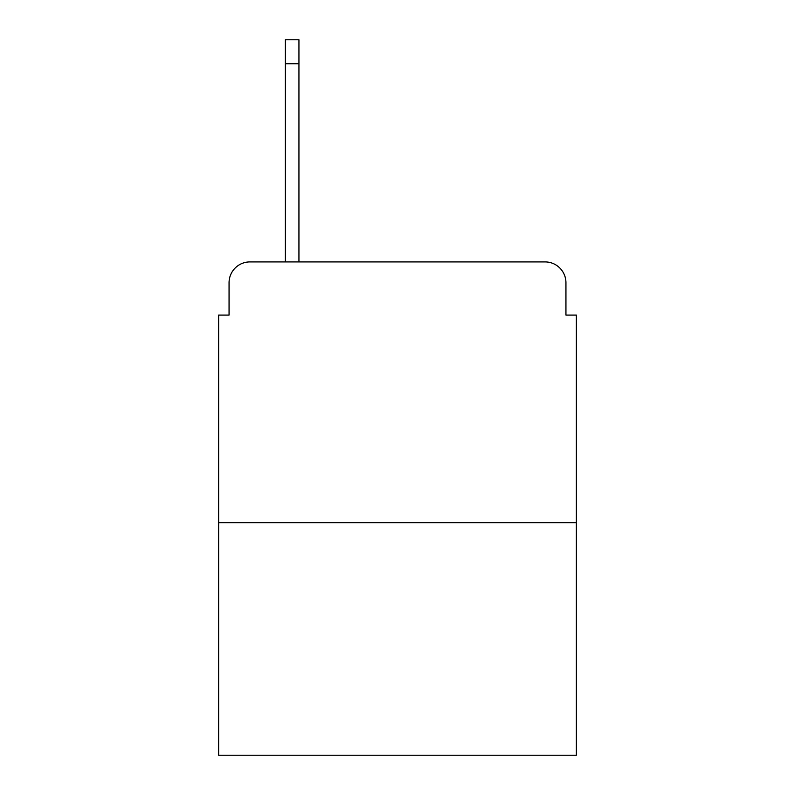 <?xml version="1.0" encoding="UTF-8"?>
<svg xmlns="http://www.w3.org/2000/svg" width="795" height="795" viewBox="0 0 795 795"><rect width="100%" height="100%" fill="white"/><g stroke="black" fill="none" stroke-linecap="round" stroke-linejoin="round"><path stroke-width="1.19" d="M229.059 282.772L229.059 315.098L229.059 282.772A20.859 20.859 0 0 1 249.918 261.913L285.375 261.913L285.375 39.75L298.94 39.75L298.94 63.739L285.375 63.739M576.375 522.663L218.625 522.663L218.625 755.25L576.375 755.25L576.375 315.098L565.941 315.098L565.941 282.772A20.859 20.859 0 0 0 545.082 261.913L249.918 261.913M218.625 522.663L218.625 315.098L229.059 315.098M298.94 63.739L298.94 261.913L316.142 261.913M478.858 261.913L545.082 261.913M565.941 315.098L565.941 282.772"/></g></svg>

